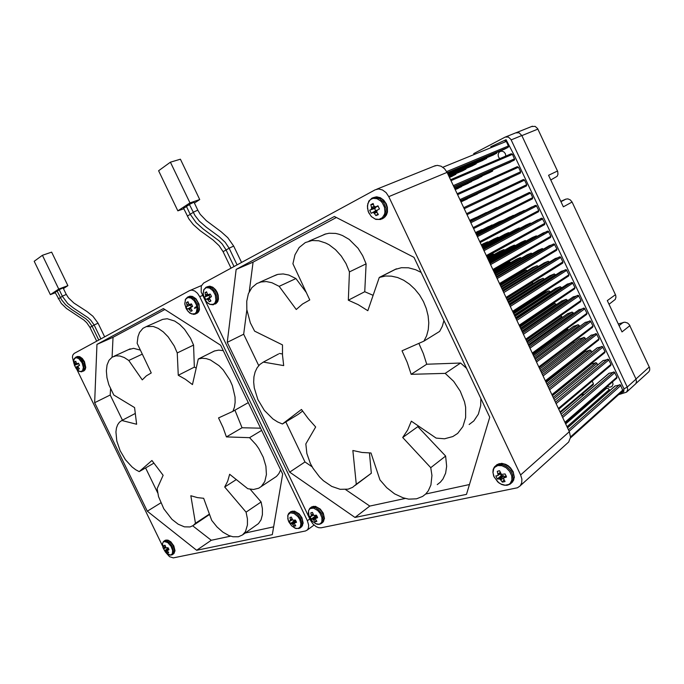 <?xml version="1.0" encoding="UTF-8"?>
<svg xmlns="http://www.w3.org/2000/svg" width="684" height="684" viewBox="0 0 684 684"><rect width="100%" height="100%" fill="white"/><g stroke="black" fill="none" stroke-linecap="round" stroke-linejoin="round"><path stroke-width="1.03" d="M509.802 218.341L509.563 217.982M505.844 156.072L505.356 153.755L504.04 152.053L502.227 151.181L500.252 151.403L498.79 152.635L498.106 154.567L498.362 156.722L499.636 158.722M607.264 386.477L609.923 387.204L611.958 386.426L613.001 384.331L612.488 381.937M348.156 489.18L340.23 489.342L331.706 486.409L323.404 480.707L319.573 476.987L312.99 468.266L310.391 463.461L306.868 453.518L305.833 443.882L315.666 426.978L308.193 418.608L301.49 409.459L282.406 424.02L277.627 421.951L272.933 418.916L264.4 410.383L257.902 399.576L254.251 387.879L253.661 382.168L253.952 376.798L255.098 371.951L257.081 367.787L259.852 364.469L263.306 362.118L283.715 365.572L282.501 355.099L282.501 344.941L254.628 331.15L250.318 322.882L246.821 309.69L246.71 301.234L248.412 293.71L251.857 287.656L256.825 283.509L261.031 281.936L266.35 281.569L272.01 282.748L279.166 286.348L296.275 309.544L302.533 304.038L309.784 299.925L292.906 263.776L294.932 254.79L299.164 247.514L305.312 242.589L312.084 240.546L318.718 240.768L325.575 242.948L328.978 244.735L335.468 249.626L341.256 256.021L346.001 263.571L349.447 271.864L348.318 300.216L358.142 304.671L367.812 310.716L379.269 277.473L385.605 276.003L391.522 276.122L397.626 277.559L403.697 280.278L409.528 284.193L414.889 289.178L419.591 295.052L423.456 301.601L426.337 308.587L428.133 315.752L428.782 322.839L428.269 329.577L426.619 335.733L423.909 341.102L401.995 350.832L407.271 362.417L411.187 374.276L445.216 373.378L453.629 381.356L460.255 391.137L464.496 401.859L465.599 407.271L465.667 417.616L462.923 426.577L457.656 433.408L452.782 436.606L444.523 438.76L436.127 438.136L411.375 421.207L407.647 430.005L402.671 437.529L430.749 467.651L431.903 475.5L430.877 484.973L428.252 490.838L425.704 493.993L422.592 496.456L416.573 498.85L408.656 499.106L403.047 497.815L394.617 493.822L386.716 487.692L379.919 479.886L370.95 452.979L361.998 452.492L352.85 450.482L356.27 484.298L352.576 487.393L348.156 489.18M183.551 208.252L186.527 206.525M186.45 206.354L189.442 204.61M189.365 204.448L194 202.242L197.77 210.108M494.164 477.133L498.833 482.793L500.876 484.05L505.1 485.23L508.828 484.452L510.264 483.357L511.923 480.014L511.692 475.731L509.614 471.353L506.117 467.779L501.902 465.719L497.824 465.573L494.686 467.352L493.668 468.865L492.984 472.755L494.164 477.133M506.049 475.645L504.108 477.851L506.502 477.03L505.322 474.32L505.014 473.901L501.475 474.439L499.585 470.763L497.259 471.379L497.969 474.089L500.337 472.319M504.108 477.851L506.032 475.602L504.005 477.911M505.989 475.508L503.997 477.911M503.467 478.407L505.023 481.57L502.355 482.134L500.714 479.971L504.664 477.022M500.346 473.867L501.269 475.662L503.672 475.833L500.055 479.33L500.714 479.971M500.055 479.33L503.441 475.688M502.347 475.457L499.081 478.971L499.816 479.185M499.081 478.971L502.227 475.457M500.714 473.456L497.507 475.713L495.814 475.919L497.285 479.014L498.978 478.954M501.269 475.662L497.285 479.014M376.157 206.782L374.601 208.543L375.644 210.74L371.241 213.288L379.44 209.005L377.936 205.833L375.644 206.919L378.226 206.226L375.619 206.927M375.456 208.098L369.745 210.133L371.241 213.288M376.875 212.271L374.353 213.442L375.978 215.657L378.355 214.434L376.756 212.04L377.106 210.287M368.753 212.775L371.498 216.666L375.174 219.042L379.056 219.419L382.373 217.726L384.485 214.263L384.93 212.066L384.493 207.312L382.382 202.866L380.826 201.053L377.098 198.685L373.199 198.36L371.429 199.001L369.899 200.13L367.855 203.618L367.445 208.124L368.753 212.775M374.353 213.442L376.798 212.151M376.585 211.091L373.609 212.733L374.259 213.34M373.609 212.733L376.764 210.757M376.602 210.27L372.729 212.57L373.387 212.621M372.729 212.57L375.644 210.74M314.726 515.65L315.076 516.215L311.297 519.096L312.332 519.122L315.734 516.069L317.273 517.027M313.332 514.958L310.066 516.531L311.297 519.096M315.375 518.874L313.691 520.096L315.05 521.772L316.88 521.388L315.367 518.891L317.35 516.95L315.786 518.395L317.607 517.737L317.119 516.411L316.367 515.155L313.742 515.514L312.52 512.461L310.775 512.88L311.305 515.138L312.981 514.035M309.51 517.361L312.135 521.148L315.82 523.764L319.154 524.175L320.847 523.251L321.882 521.473L321.933 517.694L320.061 513.274L317.727 510.495L313.623 508.126L310.091 508.58L308.698 510.409L308.339 513.128L309.51 517.361M313.691 520.096L315.7 518.489M316.769 516.42L313.084 519.464L313.605 520.002M313.084 519.464L316.598 516.3M315.82 516.078L312.4 519.139L312.913 519.344M210.039 294.317L209.005 295.402L209.877 297.215L205.798 299.549L210.766 296.924M209.586 295.095L204.55 296.95L205.798 299.549M209.62 299.113L207.902 299.925L208.381 300.592L209.321 301.721L210.946 300.883L209.33 298.198L211.407 296.625L210.894 295.257L210.15 294.009L207.662 294.727L206.602 291.846L204.986 292.701L205.354 294.436L205.491 294.907L207.243 294.171M204.456 298.754L207.432 302.798L209.911 304.337L213.408 304.294L215.084 302.67L215.905 300.037L215.298 295.095L212.904 290.709L209.595 288.015L206.269 287.648L203.892 289.683L203.131 293.889L204.456 298.754M207.902 299.925L209.56 299.011M209.338 298.215L207.312 299.327L207.825 299.831M207.312 299.327L209.424 297.976M210.535 296.899L207.141 299.224M190.032 526.971L184.441 526.868L178.216 524.218L171.966 519.301L163.784 508.793L158.5 496.541L157.175 488.65L163.125 475.269L151.968 460.503L139.211 471.584L135.654 469.703L132.097 467.035L125.446 459.734L120.119 450.653L116.802 440.966L115.938 431.937L116.485 428.056L117.674 424.773L119.469 422.216L121.829 420.472L136.655 424.225L134.56 407.544L113.783 395.036L108.876 384.733L106.986 377.645L106.362 370.925L107.055 365.017L109.03 360.306L112.185 357.151L115.955 355.817L119.957 356.013L124.291 357.57L128.729 360.434L142.246 379.877L146.342 375.824L151.215 372.942L137.142 343.282L137.963 336.579L139.579 332.407L142.965 328.346L146.29 326.601L153.173 326.473L158.226 328.44L163.305 331.954L168.136 336.819L174.266 346.044L177.267 352.953L178.242 375.251L185.347 379.295L192.435 384.579L198.266 359.032L202.071 358.254L206.141 358.57L210.441 359.946L219.094 365.666L223.129 369.83L229.901 380.022L232.372 385.673L235.048 397.062L235.159 402.38L234.45 407.185L232.945 411.315L218.581 417.958L222.967 427.363L226.43 436.931L249.592 437.7L256.013 444.583L258.817 448.593L263.272 457.297L265.879 466.223L266.392 474.542L264.793 481.502L261.262 486.504L258.714 488.214L253.533 489.479L247.753 488.692L229.653 474.269L227.669 481.16L224.728 487.008L246.069 512.111L247.446 518.874L247.471 525.013L245.445 531.596L242.521 534.956L238.417 536.812L232.962 536.795L228.986 535.589L222.864 532.118L216.965 526.919L211.715 520.387L203.704 498.328L197.402 497.627L190.862 495.686L195.436 523.243L193.17 525.551L190.032 526.971M89.989 327.405L86.671 322.66L83.858 320.061L66.485 308.467L61.269 303.474L55.105 292.333L57.191 291.162M57.131 291.025L59.217 289.836M59.149 289.7L63.116 287.878L66.297 294.419L62.304 296.215L59.14 289.674M288.802 521.875L291.606 525.834L295.231 528.27L298.292 528.501L300.353 526.765L300.874 523.491L299.72 519.498L297.856 516.565L294.137 513.47L290.478 512.803L288.084 514.77L287.75 518.694L288.802 521.875M294.778 522.901L296.249 521.567L294.778 522.901L296.488 522.285L295.505 520.105L292.743 520.114L291.341 517.104L289.896 517.523L290.409 519.737L292.017 518.694M296.24 521.55L294.334 523.388L295.779 525.885L294.077 526.21L292.666 524.491L294.522 523.157M293.855 520.191L295.83 520.969L292.154 523.961L292.666 524.483M292.154 523.961L295.668 520.849M294.915 520.627L291.495 523.636L291.983 523.841M291.495 523.636L294.838 520.618M292.359 519.584L289.255 521.08L290.461 523.585L291.427 523.619M294.206 520.755L290.461 523.585M186.057 308.381L188.262 311.647L191.708 313.99L194.906 313.734L196.376 312.109L197.069 308.074L196.402 304.876L194.136 300.703L191.033 298.07L187.903 297.549L185.595 299.284L184.74 303.542L186.057 308.381M192.623 306.346L191.041 307.27L192.64 306.406L191.905 304.619L191.409 303.85L189.04 304.56L187.997 301.721L186.458 302.533L186.766 304.081L186.937 304.688L188.613 303.987M191.041 307.27L190.862 308.698L192.238 310.536L191.742 311.006L192.238 310.536M190.939 308.817L189.297 309.596L190.691 311.34L191.742 311.006M189.297 309.596L190.879 308.715M190.648 307.945L188.716 309.006L189.22 309.501M188.716 309.006L190.733 307.714M191.452 304.098L190.468 305.124L191.323 306.894L191.947 306.586L188.562 308.903M188.126 308.817L191.879 306.603M191.033 304.833L186.074 306.654L186.664 308.168L187.296 309.194L191.888 306.594M191.323 306.894L187.296 309.194M167.041 553.621L170.453 555.075L172.402 553.758L172.642 550.475L170.991 546.26L167.717 542.583L164.399 541.523L163.22 542.181L162.553 543.549L162.877 547.32M167.657 550.261L168.828 549.295L167.657 550.261L168.991 549.765L168.042 547.747L165.998 547.893L165.083 545.302L163.818 545.584L164.075 546.952L164.22 547.482L165.408 546.755M168.828 549.286L167.332 550.654L168.7 552.749L167.426 553.014L166.169 551.561L167.341 550.765M168.666 548.901L165.742 551.09L166.161 551.543M165.742 551.09L168.597 548.748M168.375 548.303L165.605 550.988M165.246 550.808L168.35 548.26M164.126 548.559L165.827 547.67L163.536 548.568L164.579 550.714L165.195 550.791M167.725 547.679L168.059 548.235L164.579 550.714M76.959 369.548L79.908 371.6L82.499 370.916L83.337 367.488L82.054 362.802L78.677 358.536L75.804 357.638L73.957 359.399L73.881 363.443M79.506 365.35L78.267 366.068L79.524 365.393L78.916 363.948L78.463 363.213L76.599 363.734L75.77 361.263L74.641 361.862L74.855 363.067L75.026 363.726L76.24 363.204M78.267 366.068L78.19 367.24L79.421 368.796L78.292 369.377L77.301 368.24L76.993 367.83L78.198 367.248M77.985 366.624L76.574 367.393L76.993 367.83M76.574 367.393L78.027 366.444M78.78 363.708L79.481 365.273L76.454 367.308M76.129 367.205L79.481 365.247L75.608 367.428L74.556 365.265L78.745 363.657L74.992 364.948M79.301 365.333L75.608 367.428M509.469 217.084L476.244 234.202M520.507 213.066L521.037 213.314M77.737 363.623L75.129 364.581L76.847 363.794M76.292 363.289L75.026 363.726M75.838 361.674L74.641 361.862M75.043 363.82L75.129 364.418M78.566 363.82L74.556 365.265M79.241 368.591L78.292 369.377M165.725 547.516L164.297 548.286L165.665 547.422M165.434 546.849L164.22 547.482M164.87 545.268L163.818 545.584M164.237 547.585L164.314 548.149M168.196 552.185L167.426 553.014M191.426 304.158L189.562 304.628M186.8 306.184L191.084 304.782M188.681 304.081L186.937 304.688M188.126 302.319L186.458 302.533M186.963 304.808L187.04 305.517M187.023 305.705L186.835 306.133M190.468 305.124L186.074 306.654M191.973 310.22L190.691 311.34M187.997 301.721L188.006 302.337M290.469 520.686L292.29 519.481M292.042 518.797L290.409 519.737M291.264 517.104L289.896 517.523M290.435 519.849L290.495 520.515M295.112 524.979L294.077 526.21M280.637 469.951L278.91 473.602L276.473 476.44L261.023 486.709M250.19 489.257L261.091 501.936L262.408 508.622L262.382 514.693L261.031 519.806L258.449 523.645L243.059 534.52M209.552 514.436L193.615 525.218M128.438 349.695L133.585 348.353L140.382 350.105M160.56 320.274L162.749 319.308L167.221 318.787L174.685 321.035L179.747 324.464L184.543 329.243L190.605 338.315L193.546 345.112L177.267 352.953M196.188 368.069L194.324 367.154L193.546 345.112M214.494 350.978L218.735 350.14L223.275 350.618M260.553 428.158L242.051 427.731L234.937 410.186M165.767 552.467L169.512 556.708L173.334 557.913L305.568 530.998L307.501 529.826L308.424 528.142L308.672 525.107L307.381 520.729L309.801 518.951M202.421 295.514L199.694 296.702L197.471 293.299L194.692 290.965L191.819 290.093L189.75 290.572L74.111 353.457L72.76 355.141L72.401 357.193L73.838 363.204M574.235 342.898L573.637 341.632M568.259 330.184L567.224 328.619M570.482 437.965L622.944 390.769L620.405 384.853L614.967 386.05M504.168 149.36L508.126 147.334L508.614 146.513L506.271 141.229L505.066 140.878M488.727 173.026L492.583 171.085L492.882 169.846M482.75 160.424L486.606 158.44L487.017 157.602M592.985 384.861L593.481 383.861L592.19 381.082M472.353 165.793L476.132 163.852L476.526 163.04M478.27 178.267L482.408 175.805M457.964 188.459L461.939 186.108M452.158 176.224L455.783 174.36L456.16 173.599M468.018 183.415L472.071 181.003M462.162 171.06L465.864 169.153L466.249 168.367M584.487 394.215L580.896 395.19M460.725 201.284L498.798 183.432M460.606 201.045L509.606 178.156M518.754 197.608L470.156 221.291M467.035 214.673L526.389 185.997L526.731 184.8L524.457 179.977L523.568 179.524L522.414 180.012M473.619 228.636L532.443 198.89L532.785 197.693L530.622 193.068L529.501 192.435L525.415 194.316L470.284 221.556M460.486 200.788L520.336 173.103L520.669 171.889L518.506 167.255L517.07 166.776M520.191 228.165L519.25 227.96L515.326 229.696M531.203 223.36L530.305 223.121L526.227 224.916M530.237 223.146L483.024 248.583L530.237 223.146M532.297 253.704L531.16 253.14L527.065 254.85M543.421 249.164L542.258 248.583L538.077 250.327M537.333 236.262L536.282 235.86L532.152 237.622M526.261 240.93L525.235 240.546L521.199 242.273M486.777 256.534L544.609 224.574L544.832 223.343L542.164 218.273L537.35 220.043M493.344 270.462L550.646 237.433L550.911 236.322L548.294 231.192L543.327 232.885M556.519 250.378L499.901 284.382L556.691 250.267L556.947 249.181L554.322 244.051L549.303 245.71M544.31 279.234L543.096 278.294L538.795 279.978M555.545 274.968L554.305 273.985L549.902 275.703M550.304 291.991L549.013 290.862L544.652 292.53M556.297 304.731L555.015 303.414L551.082 304.765M561.598 287.853L560.264 286.673L555.818 288.383M567.643 300.729L566.224 299.361L561.726 301.054M574.56 288.87L575.022 287.69L572.397 282.569L567.207 284.159M580.571 301.67L581.032 300.507L578.416 295.385L573.166 296.95M513.017 312.178L568.772 275.917L568.96 274.754L566.378 269.735L561.239 271.351M549.491 262.066L548.235 261.297L543.994 263.024M538.308 266.469L537.085 265.725L532.93 267.418M506.459 298.284L562.735 263.101L562.975 262.023L560.452 256.962L555.271 258.535M562.282 317.462L561.342 316.076L559.803 316.29M579.724 326.448L578.236 324.703L573.534 326.362M573.688 313.588L572.183 312.041L567.635 313.708M585.76 339.29L584.187 337.366L579.433 338.999M591.788 352.123L590.13 350.011L585.333 351.627M592.575 327.26L593.054 326.106L590.437 321.001L585.085 322.523M598.577 340.042L599.056 338.896L596.439 333.792L591.044 335.288M604.571 352.807L605.084 351.764L602.442 346.566L597.106 347.891M586.573 314.469L587.077 313.409L584.427 308.202L579.126 309.741M597.807 364.94L596.063 362.648L591.352 364.085M610.556 365.564L611.043 364.435L608.435 359.339L603.066 360.622M525.021 210.475L520.302 212.194M480.202 242.589L538.488 211.766L538.83 210.578L536.23 205.457L531.365 207.192M460.836 201.515L488.214 188.604M461.033 201.951L467.634 198.642M460.939 201.737L477.825 193.666M476.44 217.307L469.711 220.351M486.709 212.527L469.814 220.573M509.392 232.876L508.545 232.663L504.63 234.381M508.486 232.68L482.177 246.779L508.486 232.68M488.419 242.033L487.547 241.854L483.862 243.478M498.807 237.502L497.978 237.288L494.147 238.972M497.918 237.314L481.775 245.932L497.918 237.314M521.396 258.15L520.37 257.594L516.266 259.287M510.691 262.519L509.7 261.981L505.681 263.639M515.411 245.513L514.411 245.146L510.452 246.838M514.334 245.171L488.273 259.706L514.334 245.171M494.327 254.414L493.378 254.072L489.582 255.696M493.309 254.097L487.222 257.475L493.309 254.097M504.766 250.002L503.792 249.651L499.919 251.31M533.289 283.424L532.417 282.535L531.135 282.86M539.231 296.044L538.864 295.368M527.347 270.787L526.15 270.077L522.08 271.728M516.591 275.028L516.249 274.566M482.468 229.662L478.142 231.26M492.796 225.002L488.376 226.626M609.846 390.555L608.025 388.281L604.682 388.726M565.266 423.003L616.9 378.098L616.994 377.106L614.42 372.105L609.016 373.336M510.255 162.219L514.667 159.56L512.393 154.242L511.093 153.823M497.302 152.233L496.507 153.327L493.352 154.952M490.787 146.684L506.083 139.716L515.172 157.063L623.953 388.88L623.757 391.795L620.311 393.155M503.33 220.257L498.807 221.907M497.183 207.654L469.925 220.804M507.861 202.678L470.036 221.043M514.069 215.409L509.52 217.067M206.431 291.863L206.423 292.521M205.328 296.446L209.646 295.043M210.014 294.402L205.371 296.394M205.568 295.95L208.269 294.821M207.32 294.265L205.516 295.026L205.593 295.753M210.663 300.541L209.321 301.721M209.005 295.402L204.55 296.95M206.739 292.487L204.986 292.701M311.357 516.112L313.255 514.847M313.016 514.146L311.331 515.257L311.391 515.941M316.128 520.464L315.05 521.772M312.186 512.436L310.775 512.88M371.079 209.313L375.542 208.022M376.123 207.167L371.147 209.244M371.506 208.654L376.174 206.919M374.182 206.423L371.489 207.5L371.557 208.406M371.489 207.5L374.08 206.303M375.644 206.919L373.96 206.158L373.156 203.473L370.796 204.73L371.463 207.355M377.919 213.827L375.978 215.657M374.601 208.543L369.745 210.133M373.438 204.55L370.796 204.73M497.961 475.286L500.671 473.328M500.38 472.447L497.969 474.089M499.106 470.772L497.259 471.379M497.995 474.234L498.029 475.072M503.86 479.937L502.355 482.134M433.682 166.289L437.29 165.383L441.094 166.221L444.54 168.674L447.097 172.385L388.803 196.65L386.092 192.657L382.501 189.972L378.568 188.998L375.131 189.776L203.584 283.056L201.233 286.109L201.19 292.111L310.348 520.088L312.87 523.884L316.17 526.671L318.77 527.749L321.164 527.826L517.446 487.769L520.139 485.896L521.687 482.853L521.858 479.048L520.618 474.97L569.353 431.672L570.533 437.367L568.686 442.052L520.173 485.854M418.864 343.342L423.37 353.679L426.765 364.221L460.571 363.05L466.497 368.24M480.835 398.498L480.698 405.646L478.373 414.136L473.798 420.882L469.121 424.507M437.29 484.597L440.402 482.134L442.958 478.997L445.6 473.183L446.695 466.291L445.592 456.091L417.864 426.654L418.386 426.004M369.42 453.005L371.344 473.268L355.116 485.486M278.576 353.97L263.306 362.118M272.984 276.336L277.875 274.361L283.185 273.968L288.828 275.088L295.933 278.585L279.166 286.348M321.292 235.869L324.934 234.184L329.098 233.235L335.707 233.424L339.11 234.236L342.522 235.518L349.173 239.443L358.031 248.283L362.7 255.696L366.068 263.827L349.447 271.864M373.105 295.36L364.743 291.752L366.068 263.827M395.643 269.282L401.423 267.718L408.459 267.812L415.718 269.752L421.087 272.386M443.925 320.599L442.257 326.379L439.624 331.441L423.909 341.102M473.679 153.635L505.194 137.031L508.426 137.091L510.991 139.416L627.202 387.067L627.707 389.692L626.493 392.197L618.575 394.711M515.65 132.85L519.053 132.816L521.832 135.552L636.017 379.133L636.505 381.732L635.829 383.621L626.801 391.889M618.268 323.977L624.868 322.147L627.579 323.002L629.323 324.609L649.62 367.864L649.723 370.001L648.834 371.788L635.898 383.519M560.82 201.378L565.83 199.147L567.848 198.899L570.319 199.899L572.072 202.071L615.66 295.206L615.976 297.172L615.275 299.395L609.025 304.26M531.553 126.497L535.127 126.36L537.667 128.626L557.725 171.496L557.973 174.343L557.118 176.344L550.8 179.977M187.296 216.067L190.28 214.348M223.104 251.626L226.139 250.011M229.157 248.292L226.096 249.925L222.112 243.957L218.948 240.742L203.097 228.849L196.12 222.685L190.186 214.178L193.213 212.468M193.144 212.314L197.779 210.116L200.284 214.323L206.311 220.676L221.163 231.773L227.806 237.647L233.663 246.035M229.114 248.207L233.672 246.043L241.512 262.434M511.41 483.126L513.693 480.065L514.154 476.688L513.316 472.943L510.794 468.702L507.921 465.992L503.484 463.829L499.183 463.684L495.951 465.488M507.93 485.076L511.47 483.058L513.086 479.399L512.667 474.773L510.606 470.618L506.921 466.847L502.484 464.675L498.183 464.53L494.729 466.582M382.253 218.846L385.297 216.614L387.11 212.604L387.118 207.679L385.391 202.96L381.792 198.822L377.303 196.932L372.361 197.95L368.864 201.045L367.368 205.944L368.18 211.467L371.318 216.554L375.764 219.41L380.723 219.478L384.126 217.127L385.938 213.117L385.947 208.184L383.613 202.49L379.757 198.736L375.208 197.36L371.378 198.48M383.75 218.059L386.409 215.075L387.452 211.997L387.392 207.329L386.255 203.858L383.698 200.138L380.261 197.659L376.474 196.83L373.131 197.659M319.907 524.158L321.959 522.986L323.122 520.02L322.822 516.856L321.403 513.385L318.778 509.999L315.581 507.742L312.443 507.066L309.98 508.109M321.719 523.226L323.643 521.208L324.182 518.506L323.609 515.257L321.865 511.709L319.821 509.238L316.615 506.981L313.486 506.314L311.1 507.28M215.178 304.029L217.059 302.49L218.119 299.395L217.845 295.479L216.324 291.589L213.374 287.973L209.911 286.28L206.123 287.169L203.764 289.76L203.114 293.522L204.165 298.002L206.765 302.148L209.945 304.423L213.246 304.782L215.896 303.012L216.956 299.917L216.683 295.992L215.152 292.094L212.202 288.486L208.74 286.784L205.841 287.323M215.87 303.67L217.751 301.558L218.47 299.113L218.239 295.249L217.204 292.29L215.58 289.683L212.775 287.16L209.834 286.168L207.132 286.741M58.251 298.814L60.346 297.668M96.666 341.188L89.98 327.397L92.118 326.294M60.286 297.54L62.381 296.36M57.114 290.999L61.611 299.866L65.69 304.782L71.803 309.561L85.927 318.847L88.749 321.454L92.075 326.217L94.212 325.097M62.321 296.232L67.733 303.499L73.863 308.296L88.014 317.624L90.844 320.24L94.17 325.02L98.077 323.207L104.669 336.836M300.515 527.689L302.431 525.697L302.935 523.063L302.354 519.874L300.652 516.403L298.66 513.983L295.582 511.777L292.572 511.102L290.358 511.991M298.848 528.535L300.772 527.432L301.875 524.543L301.567 521.447L300.165 518.044L297.625 514.727L294.539 512.513L291.538 511.846L289.247 512.795M196.47 313.563L198.249 312.092L199.241 309.1L199.138 306.27L197.89 302.337L195.821 299.173L193.239 297.01L190.579 296.206L188.596 296.694M197.103 313.238L198.531 311.861L199.446 309.681L199.078 304.089L196.069 298.831L192.426 296.403L189.921 296.215L187.587 297.121L185.398 299.464L184.877 304.406L186.749 309.587L189.844 313.058L193.76 314.409L195.624 313.947L197.095 312.605L198.138 308.706L197.154 303.816L194.042 299.028L190.725 296.924L187.331 297.258M172.616 554.51L174.172 553.185L174.677 551.142L173.035 545.49L170.957 542.634L168.538 540.693L166.255 540.052L164.861 540.548M171.65 554.972L173.163 553.852L173.668 551.817L172.026 546.157L169.948 543.301L167.529 541.352L165.246 540.711L163.809 541.241M83.559 371.121L84.782 370.01L85.38 367.573L84.012 361.904L80.148 357.193L78.061 356.432L76.711 356.74M84.491 361.708L82.311 358.502L79.643 356.629L77.147 356.544L74.394 358.39L73.701 361.118L74.342 365.205L76.334 368.821L79.199 371.335L81.541 371.857L83.388 370.942L84.226 368.779L83.858 364.897L82.525 361.656L80.122 358.527L77.976 357.142L75.556 357.253M231.021 268.137L223.095 251.601L219.137 245.684L213.049 240.024L200.155 230.662L193.196 224.523L188.844 218.854L183.534 208.21M237.083 264.836L229.106 248.181L225.173 242.273L219.094 236.561L206.371 227.276L199.369 221.154L194.897 215.451L189.348 204.405M513.137 471.669L514.351 477.321L512.598 482.015M510.307 484.084L506.895 485.341L504.27 485.247L501.577 484.426L497.807 481.981L493.703 476.132L492.873 472.225L493.181 469.489L494.276 467.155L497.08 464.556L501.74 463.35L505.715 464.325L508.272 465.813L510.555 467.839L513.111 471.618M321.061 523.713L319.009 524.38L316.897 524.166L312.468 521.464L309.023 516.129L308.45 510.948L309.638 508.46L311.767 506.801L315.427 506.288L320.292 509.058L323.241 513.171M323.258 513.205L324.447 518.472L322.831 522.388M302.029 517.856L303.209 523.055L301.618 526.868M302.012 517.822L299.147 513.812L294.488 511.093L290.974 511.555L288.545 513.599L287.699 515.779L288.332 520.661L291.623 525.816L296.121 528.578L299.908 528.134M173.847 545.918L174.993 550.8L173.659 553.809M173.839 545.892L170.82 541.813L167.905 540.086L165.229 540.309L163.45 541.583L162.553 543.455L163.023 547.798L165.323 551.971L168.734 554.698L170.496 555.16L172.248 554.758M84.5 361.708L85.757 367.428L85.278 369.377L83.91 370.942M98.069 323.207L92.973 316.29L87.03 311.596L73.881 303.046L68.485 297.925L66.305 294.436M295.83 520.969L296.181 521.388M55.301 292.718L50.368 294.59L58.764 289.076L67.896 285.63L63.441 288.537M50.368 294.59L34.2 261.254L42.391 255.294L51.659 252.105L67.896 285.63M42.391 255.294L58.764 289.076M157.662 492.839L145.581 467.924M122.427 420.164L110.235 395.019L110.534 388.897M230.517 536.153L211.288 540.309L192.708 525.859M273.643 526.842L245.282 532.964M112.09 357.202L113.074 337.306L164.861 309.519M261.639 430.424L249.592 437.7M196.667 550.278L147.334 511.213L94.648 402.662L96.931 344.403L163.399 308.587L220.71 345.292L282.629 474.08L272.326 534.606L196.667 550.278L211.288 540.309M160.783 502.945L147.334 511.213M113.074 337.306L96.931 344.403M110.235 395.019L94.648 402.662M236.339 479.604L224.728 487.008M261.091 501.936L246.069 512.111M209.424 514.077L195.436 523.243M153.763 463.23L139.211 471.584M134.928 413.683L121.829 420.472M142.281 354.107L128.729 360.434M194.324 367.154L178.242 375.251M214.502 350.96L198.249 359.04M248.275 402.619L232.945 411.315M242.051 427.731L226.43 436.931M199.694 296.702L307.381 520.729M76.865 369.437L162.553 545.977M579.827 354.791L580.212 355.594M209.877 297.215L206.636 299.139M315.076 516.215L315.734 516.069M503.672 475.833L504.536 476.799M388.803 196.65L520.618 474.97M354.987 517.48L289.665 472.148L227.276 342.308L236.108 269.402L334.373 216.46L413.965 257.346L489.718 417.257L466.522 494.37L354.987 517.48L369.822 506.074L345.6 489.59M183.825 208.825L177.857 210.886L189.981 202.926L199.719 199.591L194.393 203.071M177.857 210.886L158.594 170.769L170.436 162.168L180.362 159.21L199.719 199.591M170.436 162.168L189.981 202.926M312.143 466.821L304.978 461.948L285.792 421.96M258.74 365.589L243.675 334.194L246.847 309.912M469.472 484.563L425.679 494.019M405.202 498.439L369.822 506.074M249.215 291.837L253.097 262.177L336.383 217.486M302.567 411.05L298.104 414.444L282.406 424.02M282.441 353.927L279.517 353.466M306.398 292.675L295.933 278.585M460.571 363.05L445.216 373.378M304.978 461.948L289.665 472.148M253.097 262.177L236.108 269.402M243.675 334.194L227.276 342.308M417.864 426.654L402.671 437.529M445.592 456.091L430.749 467.651M371.344 473.268L356.27 484.298M364.743 291.752L348.318 300.216M395.685 269.145L379.269 277.473M426.765 364.221L411.187 374.276M447.097 172.385L569.353 431.672M557.511 170.957L548.585 175.266L563.36 206.79L572.072 202.071M615.455 294.727L607.341 300.661L622.004 331.954L629.921 325.61M543.002 233.62L543.498 234.689M78.258 367.334L77.053 367.906M167.375 550.859L166.229 551.62M165.819 547.67L164.143 548.551M294.334 523.431L292.743 524.577M290.221 520.994L292.461 519.737M194.872 307.68L196.898 306.774M194.897 308.091L196.966 307.167M194.923 307.8L196.924 306.911M194.76 307.449L196.855 306.517M194.547 308.39L196.983 307.296M211.39 296.557L209.749 297.514M317.359 516.967L315.846 518.369M313.434 515.103L311.083 516.446M379.415 208.885L377.2 210.21M504.621 476.919L500.808 480.082M497.533 475.696L500.774 473.584L497.524 475.696M623.953 388.88L627.202 387.067L636.017 379.133M521.832 135.552L511.23 139.878M570.559 436.922L622.979 389.854M620.884 385.4L569.173 431.288M446.695 171.59L508.494 145.931M506.374 141.408L442.916 167.272M560.042 411.922L593.413 383.681M466.548 213.63L526.68 184.689M524.568 180.166L464.231 208.731M473.14 227.618L532.733 197.582M530.622 193.068L470.831 222.727M459.939 199.625L520.627 171.778M518.506 167.255L457.63 194.718M486.324 255.568L544.832 223.343M542.711 218.837L484.016 250.686M492.899 269.53L550.868 236.211M548.756 231.714L490.599 264.648M499.482 283.475L556.904 249.07M554.792 244.573L497.174 278.593M544.182 278.961L508.101 301.755M555.399 274.66L509.178 304.047M550.09 291.538L514.334 314.982M555.998 304.106L520.567 328.209M561.367 287.357L515.574 317.615M567.327 300.054L521.969 331.167M519.173 325.242L574.979 287.588M572.867 283.099L516.882 320.377M525.731 339.144L580.99 300.404M578.886 295.916L523.431 334.279M512.615 311.331L568.96 274.754M566.848 270.266L510.315 306.458M549.432 261.946L502.774 290.469M538.265 266.375L501.851 288.511M506.049 297.412L562.932 261.921M560.82 257.423L503.749 292.538M567.806 329.209L533.024 354.62M561.906 316.658L526.8 341.419M579.237 325.404L534.734 358.245M573.286 312.733L528.356 344.71M573.696 341.743L539.24 367.812M585.188 338.076L541.104 371.763M591.13 350.73L547.482 385.272M538.821 366.906L593.011 326.012M590.908 321.531L536.53 362.05M545.353 380.774L599.013 338.802M596.91 334.322L543.07 375.926M551.885 394.625L605.015 351.576M602.912 347.104L549.603 389.777M532.28 353.029L587.009 313.212M584.905 308.732L529.989 348.173M597.072 363.375L553.843 398.772M558.418 408.468L611 364.35M608.905 359.878L556.135 403.628M479.732 241.606L538.787 210.467M536.666 205.961L477.423 236.707M533.178 283.185L507.066 299.575M539.035 295.633L513.154 312.485M527.313 270.719L500.97 286.647M516.574 274.977L500.132 284.869M609.384 389.581L567.036 426.748M564.941 422.302L616.994 377.106M614.899 372.643L562.658 417.462M453.33 185.612L514.565 158.859M512.444 154.336L451.021 180.696M447.738 173.745L496.422 153.378M619.533 384.682L568.481 429.826M447.25 172.71L508.126 147.334M454.415 187.903L492.497 171.128M448.14 174.6L486.546 158.474M448.55 175.472L476.073 163.886M454.68 188.459L481.972 176.412M455.168 189.494L461.52 186.681M449.32 177.105L455.732 174.386M454.928 188.989L471.652 181.593M448.943 176.31L465.804 169.187M584.461 394.223L609.145 373.225M460.683 201.199L498.448 183.782M460.571 200.951L509.238 178.515M507.357 202.738L470.079 221.129L507.434 202.703M518.233 197.667L470.199 221.385L518.31 197.633M523.277 179.601L463.743 207.688L523.371 179.559M529.322 192.495L470.327 221.659L529.407 192.46M460.443 200.694L520.25 173.155M517.215 166.699L457.151 193.7L517.343 166.657M519.224 227.977L482.588 247.659L519.259 227.96M531.075 253.174L495.079 274.147M542.164 248.617L495.832 275.746M536.188 235.894L489.436 262.169L536.196 235.886M525.15 240.58L488.838 260.912L525.158 240.571M541.412 218.247L483.485 249.557L541.446 218.23M547.448 231.107L490.06 263.494L547.457 231.107M553.484 243.966L496.627 277.422M542.899 278.337L507.554 300.592M554.108 274.027L508.614 302.858M548.807 290.905L513.778 313.802M554.715 303.465L520.002 327.003M560.068 286.724L515.001 316.393M566.027 299.404L521.379 329.927M571.55 282.458L516.283 319.12M577.561 295.274L522.832 332.997M565.531 269.633L509.734 305.235M548.14 261.331L502.227 289.306M536.991 265.76L501.321 287.374M559.512 256.808L503.185 291.333M560.615 316.008L526.218 340.187M577.929 324.746L534.127 356.954M571.978 312.084L527.757 343.445M583.871 337.4L540.488 370.446M589.813 350.046L546.849 383.929M589.574 320.864L535.905 360.724M595.576 333.647L542.429 374.567M601.569 346.42L548.953 388.401M583.572 308.074L529.373 346.865M595.747 362.682L553.202 397.404M607.563 359.185L555.468 402.218M524.226 210.415L476.62 234.988L524.277 210.398M513.291 215.357L476.338 234.398L513.342 215.34M535.367 205.38L476.91 235.612M460.794 201.438L487.863 188.938M460.999 201.874L467.309 198.958M460.905 201.66L477.492 194M496.695 207.705L469.968 220.881L496.764 207.679M486.239 212.579L469.857 220.65M487.53 241.862L481.399 245.137L487.564 241.854M520.199 257.646L494.361 272.634M509.529 262.032L493.686 271.18M503.715 249.686L487.735 258.561L503.723 249.677M531.921 282.56L506.536 298.446M526.056 270.112L500.457 285.544M481.758 229.619L475.577 232.782L481.81 229.602M492.07 224.959L475.816 233.295L492.112 224.933M606.725 388.17L565.702 423.926M613.548 371.942L561.983 416.026M453.851 186.706L514.188 160.244M511.162 153.789L450.551 179.712L511.307 153.729M447.858 174.001L493.472 154.9M615.326 385.827L567.566 427.868M447.413 173.052L504.288 149.317M454.509 188.1L488.795 172.992M448.285 174.907L482.861 160.381M448.695 175.771L472.456 165.75M454.766 188.647L478.338 178.242M455.245 189.665L458.024 188.433M449.448 177.378L452.252 176.19M455.014 189.169L468.087 183.389M449.08 176.592L462.256 171.017M515.428 229.636L482.442 247.343M526.338 224.856L482.87 248.258M527.244 254.747L494.823 273.609L527.227 254.756M538.257 250.224L495.567 275.173L538.248 250.224M532.297 237.545L489.222 261.724M521.336 242.196L488.632 260.484M537.462 219.974L483.323 249.215M543.481 232.791L489.838 263.024M549.491 245.599L496.345 276.823L549.483 245.607M539.035 279.824L507.195 299.831M550.158 275.549L508.238 302.054M544.926 292.35L513.368 312.93M556.101 288.195L514.565 315.478M562.043 300.832L520.892 328.884M567.506 283.963L515.83 318.154L567.429 283.997M573.5 296.728L522.311 331.911M561.504 271.18L509.341 304.389L561.453 271.206M544.207 262.887L501.902 288.622L544.182 262.904M533.144 267.29L501.013 286.724M555.502 258.398L502.843 290.614L555.468 258.415M573.91 326.088L533.52 355.68M567.976 313.469L527.21 342.282M579.835 338.7L539.83 369.052M585.752 351.302L546.131 382.424M585.47 322.232L535.273 359.382M591.455 334.972L541.737 373.096L591.292 335.04M597.431 347.703L548.2 386.811M579.485 309.484L528.792 345.651L579.374 309.536M591.669 363.888L552.433 395.779M603.399 360.417L554.664 400.508M520.37 212.16L476.517 234.783M531.442 207.149L476.808 235.39M504.732 234.321L482.032 246.479M483.956 243.436L481.271 244.863M494.241 238.921L481.647 245.65M516.437 259.193L494.122 272.112L516.429 259.193M505.844 263.545L493.455 270.693L505.835 263.554M510.589 246.762L488.077 259.304M489.701 255.628L487.042 257.107M500.047 251.242L487.547 258.176M522.285 271.608L500.158 284.92L522.251 271.625M498.875 221.881L475.979 233.646M478.201 231.226L475.491 232.611M488.436 226.601L475.731 233.116M609.367 373.131L561.111 414.196M453.954 186.929L510.332 162.185M623.286 322.352L619.063 325.678M565.617 199.241L560.974 201.703M635.949 379.004L649.296 367M537.898 129.079L521.866 135.629M612.214 386.178L611.693 386.631M190.186 214.16L186.424 206.311M226.088 249.899L234.039 266.495M378.312 214.374L377.713 214.998M210.946 300.874L210.433 301.362M92.075 326.208L98.778 340.042M94.17 325.011L100.899 338.888M130.234 348.874L114.142 356.227M162.749 319.308L146.29 326.601M214.614 350.918L198.36 358.997M314.024 525.064L307.236 530.1M190.511 290.264L201.421 285.604M276.635 274.694L259.783 282.27M325.986 233.86L308.963 241.153M396.498 268.855L380.082 277.174M376.679 189.22L435.434 165.613M516.352 132.593L505.707 136.868M593.199 384.759L560.358 412.597M574.645 288.828L519.566 326.08M580.682 301.627L526.116 339.957M568.609 276.02L513.017 312.195M562.564 263.203L506.468 298.292M592.729 327.191L539.18 367.684M598.748 339.957L545.712 381.527M604.759 352.722L552.236 395.361M586.71 314.418L532.648 353.825M610.769 365.47L558.751 409.186M535.427 205.354L476.91 235.621M486.307 212.553L469.857 220.658M615.096 385.938L567.523 427.791M538.983 279.85L507.186 299.823M550.107 275.567L508.238 302.046M544.857 292.376L513.359 312.913M556.032 288.229L514.565 315.461M561.949 300.874L520.883 328.867M573.397 296.771L522.302 331.885M533.11 267.307L501.004 286.724M573.773 326.148L533.511 355.646M567.865 313.52L527.202 342.265M579.681 338.768L539.813 369.018M585.581 351.379L546.114 382.382M585.333 322.292L535.256 359.348M597.252 347.78L548.183 386.759M591.48 363.974L552.407 395.728M603.202 360.511L554.63 400.448M565.83 199.147L560.983 201.729M532.417 126.164L516.403 132.585"/></g></svg>
